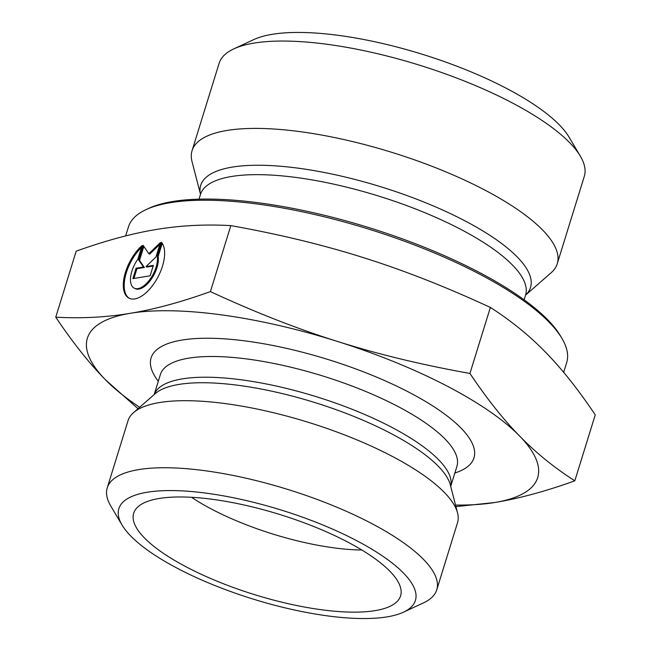 <?xml version="1.0" encoding="UTF-8"?>
<svg xmlns="http://www.w3.org/2000/svg" width="651" height="651" viewBox="0 0 651 651"><rect width="100%" height="100%" fill="white"/><g stroke="black" fill="none" stroke-linecap="round" stroke-linejoin="round"><path stroke-width="0.98" d="M161.521 242.335A32.599 16.015 117.4 0 1 156.606 279.45A32.599 16.015 117.4 0 1 128.947 298.142A32.599 16.015 117.4 0 1 124.618 275.235A32.599 16.015 117.4 0 1 142.064 245.549L137.817 259.269A21.304 10.465 -62.6 0 0 134.155 288.116A21.304 10.465 -62.6 0 0 150.055 279.246A21.304 10.465 -62.6 0 0 157.273 256.055L161.521 242.335M141.511 247.347A32.599 16.015 -62.6 0 0 125.366 276.268A32.599 16.015 -62.6 0 0 129.403 298.361M162.245 243.311L158.16 256.518A21.304 10.465 117.4 0 1 150.942 279.71A21.304 10.465 117.4 0 1 135.042 288.58L134.155 288.116M157.273 256.055L158.16 256.518M153.359 265.38L150.145 275.78L132.853 278.636L136.067 268.236L143.48 267.016L138.647 259.92L143.147 245.37L148.786 253.646L160.439 242.514L155.931 257.064L145.954 266.609L153.359 265.38M153.164 266.023L146.841 267.065L145.954 266.609M159.861 244.369L149.681 254.11L148.786 253.646M143.855 246.412L139.534 260.384L144.367 267.48L136.954 268.7L133.935 278.457M138.647 259.92L139.534 260.384M143.48 267.016L144.367 267.48M136.067 268.236L136.954 268.7M561.919 338.374L560.421 335.835A227.077 68.282 -162.8 0 0 392.114 235.231A227.077 68.282 -162.8 0 0 172.661 201.525A227.077 68.282 -162.8 0 0 148.705 208.393L146.036 209.63A229.38 68.973 17.2 0 1 170.236 202.697A229.38 68.973 17.2 0 1 391.91 236.744A229.38 68.973 17.2 0 1 561.919 338.374A229.38 68.973 17.2 0 1 566.671 362.607L563.66 372.323M125.651 235.922L128.434 226.947A229.38 68.973 17.2 0 1 146.036 209.63M200.508 194.275L192.021 161.619A191.142 57.475 17.2 0 1 192.061 150.682A191.142 57.475 17.2 0 1 226.898 130.477A191.142 57.475 17.2 0 1 439.832 169.398A191.142 57.475 17.2 0 1 557.248 263.728A191.142 57.475 17.2 0 1 551.104 272.777L525.577 295.115L524.12 299.81M192.061 150.682L219.11 63.318A191.142 57.475 17.2 0 1 233.782 48.89A191.142 57.475 17.2 0 1 253.939 43.112A191.142 57.475 17.2 0 1 438.66 71.48A191.142 57.475 17.2 0 1 580.342 156.167A191.142 57.475 17.2 0 1 584.297 176.364L557.248 263.728M580.342 156.167L569.088 137.182A173.898 52.292 -162.8 0 0 440.19 60.136A173.898 52.292 -162.8 0 0 272.134 34.324A173.898 52.292 -162.8 0 0 253.792 39.581L233.782 48.89M574.817 480.837L595.242 414.842C578.422 389.737 561.862 368.865 545.562 352.24C529.287 335.517 510.889 320.585 490.366 307.443C446 286.888 403.669 270.287 363.356 257.625C323.075 244.874 278.905 234.197 230.836 225.612C205.146 224.18 180.294 225.474 156.264 229.494C132.267 233.416 105.576 240.642 76.183 251.172L55.758 317.175C81.44 318.608 106.3 317.314 130.322 313.294C154.32 309.371 181.019 302.145 210.403 291.607C254.769 312.163 297.1 328.771 337.413 341.425C377.694 354.185 421.872 364.853 469.932 373.446C486.761 398.55 503.321 419.415 519.62 436.04C535.887 452.762 554.286 467.695 574.817 480.837C545.424 491.375 518.733 498.601 494.736 502.523L455.92 506.6M490.366 307.443L469.932 373.446M230.836 225.612L210.403 291.607M138.028 408.706L105.438 379.769C89.138 363.144 72.578 342.28 55.758 317.175M455.521 505.054A235.703 70.878 -162.8 0 0 494.736 502.523A235.703 70.878 -162.8 0 0 519.62 436.04A235.703 70.878 -162.8 0 0 337.413 341.425A235.703 70.878 -162.8 0 0 130.322 313.294A235.703 70.878 -162.8 0 0 105.438 379.769A235.703 70.878 -162.8 0 0 139.656 407.274M191.549 497.299A126.473 38.035 -162.8 0 0 361.842 550.014M159.145 498.479A139.696 42.006 17.2 0 1 310.543 525.251A139.696 42.006 17.2 0 1 401.114 593.085A139.696 42.006 17.2 0 1 375.122 610.63A139.696 42.006 17.2 0 1 215.326 580.48A139.696 42.006 17.2 0 1 134.822 510.653A139.696 42.006 17.2 0 1 159.145 498.479M107.244 487.843L128.003 420.782A172.466 51.86 17.2 0 1 133.553 412.62A172.466 51.86 17.2 0 1 308.094 422.247A172.466 51.86 17.2 0 1 457.547 512.915A172.466 51.86 17.2 0 1 457.507 522.786L436.748 589.847A172.466 51.86 -162.8 0 0 287.335 489.3A172.466 51.86 -162.8 0 0 107.244 487.843A172.466 51.86 -162.8 0 0 110.816 506.071L122.071 525.056A155.215 46.677 17.2 0 1 280.939 509.969A155.215 46.677 17.2 0 1 403.498 612.176A155.215 46.677 17.2 0 1 387.125 616.863A155.215 46.677 17.2 0 1 237.119 593.826A155.215 46.677 17.2 0 1 122.071 525.056M403.498 612.176L423.508 602.859A172.466 51.86 -162.8 0 0 436.748 589.847M199.011 199.173L200.467 194.478A170.163 51.169 17.2 0 1 231.479 176.494A170.163 51.169 17.2 0 1 421.042 211.144A170.163 51.169 17.2 0 1 525.577 295.115L525.658 294.919M525.585 295.082A172.629 51.909 -162.8 0 0 437.342 207.669A172.629 51.909 -162.8 0 0 232.163 167.12A172.629 51.909 -162.8 0 0 200.475 194.446M133.553 412.62L155.288 393.603A157.062 47.23 17.2 0 1 314.246 402.367A157.062 47.23 17.2 0 1 450.354 484.946L457.547 512.915M450.712 486.338A155.215 46.677 -162.8 0 0 316.028 396.614A155.215 46.677 -162.8 0 0 154.206 394.547M154.173 394.579L160.366 374.577A155.215 46.677 17.2 0 1 322.44 375.887A155.215 46.677 17.2 0 1 456.912 466.376L450.72 486.378M454.854 473.017A169.016 50.827 -162.8 0 0 327.559 359.36A169.016 50.827 -162.8 0 0 158.307 381.217"/></g></svg>
